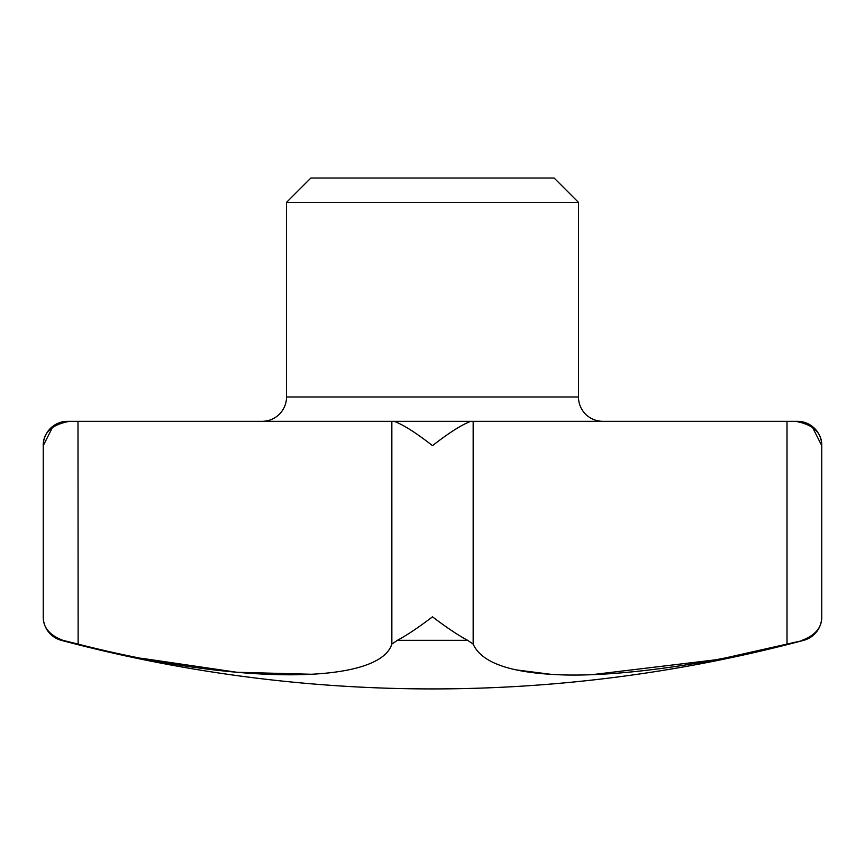 <?xml version="1.0" encoding="UTF-8"?>
<svg xmlns="http://www.w3.org/2000/svg" width="865" height="865" viewBox="0 0 865 865"><rect width="100%" height="100%" fill="white"/><g stroke="black" fill="none" stroke-linecap="round" stroke-linejoin="round"><path stroke-width="1.3" d="M802.017 640.338C815.349 635.321 821.923 627.482 821.75 616.832A24.328 24.328 0 0 1 803.682 640.338L787.009 644.079C700.682 666.158 606.819 678.236 551.275 674.332C506.933 671.651 480.886 661.563 473.155 644.079L467.641 640.338C458.245 635.321 446.524 627.482 432.5 616.832C418.476 627.482 406.755 635.321 397.359 640.338L391.845 644.079C379.303 684.518 240.038 685.534 77.991 644.079L62.983 640.338C49.651 635.321 43.077 627.482 43.25 616.832L43.25 445.637A24.328 24.328 0 0 1 67.578 421.309L69.6 421.309L67.578 421.309M602.797 421.309A24.328 24.328 0 0 1 578.469 396.981L286.531 396.981A24.328 24.328 0 0 1 262.203 421.309M286.531 202.356L310.859 178.028L554.141 178.028L578.469 202.356L286.531 202.356L286.531 396.981M797.422 421.309L795.4 421.309L797.422 421.309A24.328 24.328 0 0 1 821.75 445.637L812.43 427.234M52.57 427.234L43.25 445.637C43.077 432.641 51.857 424.531 69.6 421.309L394.094 421.309C402.993 424.531 415.795 432.641 432.5 445.637C449.205 432.641 462.007 424.531 470.906 421.309L795.4 421.309C813.143 424.531 821.923 432.641 821.75 445.637L821.75 616.832M62.983 640.338L61.318 640.338A24.328 24.328 0 0 1 43.25 616.832M391.856 644.057L391.845 421.309L473.155 421.309L473.155 644.09M787.009 421.309L787.009 644.079L726.946 657.584M69.6 421.309L77.991 421.309L78.142 644.122M516.037 669.878L550.994 674.322M592.438 674.613L715.041 659.887M141.601 658.287L236.848 672.267L313.865 674.322M470.906 421.309L394.094 421.309M467.641 640.338L397.359 640.338M61.318 640.338A1442.215 1442.215 0 0 0 803.682 640.338M578.469 396.981L578.469 202.356"/></g></svg>
